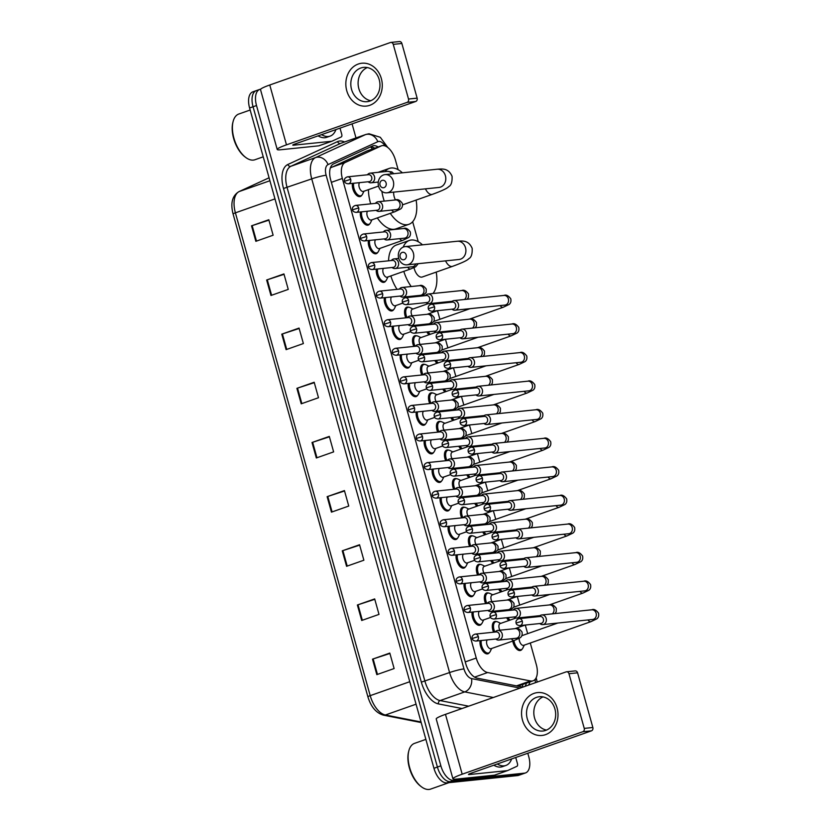 <?xml version="1.0" encoding="UTF-8"?>
<svg xmlns="http://www.w3.org/2000/svg" width="831" height="831" viewBox="0 0 831 831"><rect width="100%" height="100%" fill="white"/><g stroke="black" fill="none" stroke-linecap="round" stroke-linejoin="round"><path stroke-width="1.25" d="M481.471 623.915A8.622 4.529 -109.4 0 1 479.996 625.192A8.622 4.529 -109.4 0 1 479.445 625.317A8.622 4.529 -109.4 0 1 473.919 620.944A8.622 4.529 -109.4 0 1 472.143 612.052M473.493 595.339A8.622 4.529 -109.4 0 1 472.018 596.616A8.622 4.529 -109.4 0 1 471.468 596.741A8.622 4.529 -109.4 0 1 465.942 592.368A8.622 4.529 -109.4 0 1 464.165 583.476M465.516 566.752A8.622 4.529 -109.4 0 1 464.041 568.04A8.622 4.529 -109.4 0 1 463.48 568.165A8.622 4.529 -109.4 0 1 457.964 563.782A8.622 4.529 -109.4 0 1 456.188 554.89M457.538 538.176A8.622 4.529 -109.4 0 1 456.063 539.454A8.622 4.529 -109.4 0 1 455.502 539.579A8.622 4.529 -109.4 0 1 449.987 535.206A8.622 4.529 -109.4 0 1 448.21 526.314M449.55 509.6A8.622 4.529 -109.4 0 1 448.086 510.878A8.622 4.529 -109.4 0 1 447.525 511.003A8.622 4.529 -109.4 0 1 442.009 506.63A8.622 4.529 -109.4 0 1 440.233 497.738M441.573 481.014A8.622 4.529 -109.4 0 1 440.108 482.302A8.622 4.529 -109.4 0 1 439.547 482.427A8.622 4.529 -109.4 0 1 434.031 478.054A8.622 4.529 -109.4 0 1 432.255 469.162M433.595 452.438A8.622 4.529 -109.4 0 1 432.12 453.726A8.622 4.529 -109.4 0 1 431.569 453.851A8.622 4.529 -109.4 0 1 426.043 449.467A8.622 4.529 -109.4 0 1 424.267 440.575M425.617 423.862A8.622 4.529 -109.4 0 1 424.142 425.14A8.622 4.529 -109.4 0 1 423.592 425.264A8.622 4.529 -109.4 0 1 418.066 420.891A8.622 4.529 -109.4 0 1 416.289 411.999M417.64 395.286A8.622 4.529 -109.4 0 1 416.165 396.564A8.622 4.529 -109.4 0 1 415.604 396.688A8.622 4.529 -109.4 0 1 410.088 392.315A8.622 4.529 -109.4 0 1 408.312 383.423M409.662 366.7A8.622 4.529 -109.4 0 1 408.187 367.988A8.622 4.529 -109.4 0 1 407.626 368.112A8.622 4.529 -109.4 0 1 402.111 363.739A8.622 4.529 -109.4 0 1 400.334 354.847M401.674 338.124A8.622 4.529 -109.4 0 1 400.21 339.412A8.622 4.529 -109.4 0 1 399.649 339.526A8.622 4.529 -109.4 0 1 394.133 335.153A8.622 4.529 -109.4 0 1 392.357 326.261M393.697 309.548A8.622 4.529 -109.4 0 1 392.232 310.825A8.622 4.529 -109.4 0 1 391.671 310.95A8.622 4.529 -109.4 0 1 386.155 306.577A8.622 4.529 -109.4 0 1 384.379 297.685M385.719 280.971A8.622 4.529 -109.4 0 1 384.244 282.249A8.622 4.529 -109.4 0 1 383.693 282.374A8.622 4.529 -109.4 0 1 378.167 278.001A8.622 4.529 -109.4 0 1 376.391 269.109M377.741 252.385A8.622 4.529 -109.4 0 1 376.266 253.673A8.622 4.529 -109.4 0 1 375.716 253.798A8.622 4.529 -109.4 0 1 370.19 249.414A8.622 4.529 -109.4 0 1 368.413 240.533M369.764 223.809A8.622 4.529 -109.4 0 1 368.289 225.087A8.622 4.529 -109.4 0 1 367.728 225.211A8.622 4.529 -109.4 0 1 362.212 220.838A8.622 4.529 -109.4 0 1 360.436 211.947M361.776 195.233A8.622 4.529 -109.4 0 1 360.311 196.511A8.622 4.529 -109.4 0 1 359.75 196.635A8.622 4.529 -109.4 0 1 354.235 192.262A8.622 4.529 -109.4 0 1 352.458 183.371M489.449 652.491A8.622 4.529 -109.4 0 1 487.984 653.768A8.622 4.529 -109.4 0 1 487.423 653.893A8.622 4.529 -109.4 0 1 481.907 649.52A8.622 4.529 -109.4 0 1 480.131 640.628M485.595 603.628A8.622 4.529 -109.4 0 1 486.602 592.97A8.622 4.529 -109.4 0 1 487.163 592.846A8.622 4.529 -109.4 0 1 488.555 593.043M477.617 575.052A8.622 4.529 -109.4 0 1 478.625 564.384A8.622 4.529 -109.4 0 1 479.186 564.259A8.622 4.529 -109.4 0 1 480.578 564.467M469.64 546.466A8.622 4.529 -109.4 0 1 470.647 535.808A8.622 4.529 -109.4 0 1 471.208 535.683A8.622 4.529 -109.4 0 1 472.6 535.881M461.662 517.89A8.622 4.529 -109.4 0 1 462.67 507.232A8.622 4.529 -109.4 0 1 463.22 507.107A8.622 4.529 -109.4 0 1 464.612 507.305M453.684 489.314A8.622 4.529 -109.4 0 1 454.692 478.646A8.622 4.529 -109.4 0 1 455.243 478.521A8.622 4.529 -109.4 0 1 456.635 478.729M445.696 460.738A8.622 4.529 -109.4 0 1 446.704 450.07A8.622 4.529 -109.4 0 1 447.265 449.945A8.622 4.529 -109.4 0 1 448.657 450.153M437.719 432.151A8.622 4.529 -109.4 0 1 438.726 421.494A8.622 4.529 -109.4 0 1 439.287 421.369A8.622 4.529 -109.4 0 1 440.679 421.566M429.741 403.575A8.622 4.529 -109.4 0 1 430.749 392.918A8.622 4.529 -109.4 0 1 431.31 392.793A8.622 4.529 -109.4 0 1 432.702 392.99M421.764 374.999A8.622 4.529 -109.4 0 1 422.771 364.331A8.622 4.529 -109.4 0 1 423.332 364.207A8.622 4.529 -109.4 0 1 424.724 364.414M413.786 346.423A8.622 4.529 -109.4 0 1 414.794 335.755A8.622 4.529 -109.4 0 1 415.344 335.631A8.622 4.529 -109.4 0 1 416.736 335.838M405.808 317.837A8.622 4.529 -109.4 0 1 406.816 307.179A8.622 4.529 -109.4 0 1 407.367 307.055A8.622 4.529 -109.4 0 1 408.759 307.252M493.572 632.204A8.622 4.529 -109.4 0 1 494.58 621.546A8.622 4.529 -109.4 0 1 495.141 621.422A8.622 4.529 -109.4 0 1 496.533 621.619M468.902 477.638A8.622 4.529 -109.4 0 1 466.752 474.833M460.925 449.062A8.622 4.529 -109.4 0 1 458.764 446.257M500.823 591.952A8.622 4.529 -109.4 0 1 498.662 589.148M452.947 420.486A8.622 4.529 -109.4 0 1 450.786 417.681M508.801 620.539A8.622 4.529 -109.4 0 1 506.64 617.734M476.88 506.224A8.622 4.529 -109.4 0 1 474.73 503.409M492.845 563.376A8.622 4.529 -109.4 0 1 490.685 560.572M484.868 534.8A8.622 4.529 -109.4 0 1 482.707 531.996M444.969 391.91A8.622 4.529 -109.4 0 1 442.809 389.095M436.992 363.324A8.622 4.529 -109.4 0 1 434.831 360.519M429.004 334.748A8.622 4.529 -109.4 0 1 426.854 331.943M522.086 649.125A8.622 4.529 -109.4 0 1 520.621 650.413A8.622 4.529 -109.4 0 1 520.061 650.538A8.622 4.529 -109.4 0 1 512.779 641.044M516.415 685.897L519.261 685.658L533.076 680.797A16.163 8.487 70.6 0 0 536.327 664.665L530.282 643.007M398.132 169.69L395.473 160.175A16.163 8.487 70.6 0 0 381.481 145.82A16.163 8.487 70.6 0 0 381.097 145.976L345.218 162.481A16.163 8.487 70.6 0 0 342.351 178.457L476.256 658.038A16.163 8.487 70.6 0 0 487.631 672.539L530.469 680.953A16.163 8.487 70.6 0 0 532.027 681.025A16.163 8.487 70.6 0 0 533.076 680.797M381.481 145.82L367.053 150.92L330.364 167.924M527.675 633.648L525.265 625.037M519.687 605.072L517.287 596.461M511.709 576.496L509.31 567.885M503.731 547.92L501.332 539.309M495.754 519.333L493.344 510.722M487.776 490.757L485.366 482.146M479.799 462.181L477.389 453.57M471.811 433.595L469.411 424.994M463.833 405.019L461.434 396.408M455.855 376.443L453.456 367.832M447.878 347.867L445.468 339.256M439.9 319.281L437.49 310.669M418.232 241.696L412.664 221.732M528.474 685.139A16.163 8.487 70.6 0 0 529.856 681.929M526.397 683.155A16.163 8.487 -109.4 0 1 525.015 686.354M527.789 753.25L528.786 756.792A16.163 8.487 -109.4 0 1 525.524 772.923A16.163 8.487 -109.4 0 1 524.486 773.152L453.809 780.434A16.163 8.487 -109.4 0 1 440.866 765.839L256.509 105.537A16.163 8.487 -109.4 0 1 259.76 89.405A16.163 8.487 -109.4 0 1 260.674 89.187M352.074 123.892L355.99 137.936M525.524 772.923L522.076 774.139A16.163 8.487 -109.4 0 1 521.027 774.367L450.35 781.649A16.163 8.487 -109.4 0 1 437.407 767.065L253.05 106.752A16.163 8.487 -109.4 0 1 256.301 90.621A16.163 8.487 -109.4 0 1 257.35 90.392M378.167 146.983A16.163 8.487 70.6 0 0 372.693 145.903A16.163 8.487 70.6 0 0 372.309 146.059L333.543 163.894A16.163 8.487 70.6 0 0 330.676 179.87L465.744 663.647A16.163 8.487 70.6 0 0 477.129 678.158L522.824 687.123M370.553 146.869A16.163 8.487 -109.4 0 1 374.708 148.198M256.301 90.621L252.842 91.846A16.163 8.487 -109.4 0 0 249.591 107.978L433.948 768.28A16.163 8.487 -109.4 0 0 446.891 782.864L517.568 775.583A16.163 8.487 -109.4 0 0 518.617 775.354L522.076 774.139A16.163 8.487 -109.4 0 1 521.027 774.367L450.35 781.649A16.163 8.487 -109.4 0 1 437.407 767.065L253.05 106.752A16.163 8.487 -109.4 0 1 256.301 90.621L259.76 89.405M281.771 334.166L299.056 328.079L303.377 343.556L286.093 349.643L281.771 334.166L282.405 333.958L286.726 349.425M266.647 280.005L283.932 273.918L288.253 289.396L270.968 295.483L266.647 280.005L267.281 279.787L271.602 295.254M251.523 225.835L268.808 219.748L273.129 235.225L255.844 241.312L251.523 225.835L252.157 225.627L256.478 241.094M327.134 496.668L344.429 490.581L348.75 506.058L331.455 512.145L327.134 496.668L327.778 496.45L332.088 511.917M342.258 550.828L359.553 544.741L363.874 560.219L346.579 566.306L342.258 550.828L342.891 550.621L347.213 566.088M357.382 604.999L374.677 598.912L378.998 614.389L361.703 620.477L357.382 604.999L358.016 604.781L362.337 620.248M372.506 659.16L389.801 653.073L394.123 668.55L376.827 674.637L372.506 659.16L373.14 658.952L377.461 674.419M296.896 388.337L314.18 382.25L318.502 397.727L301.217 403.814L296.896 388.337L297.529 388.119L301.85 403.586M312.009 442.497L329.305 436.41L333.626 451.887L316.331 457.974L312.009 442.497L312.653 442.289L316.964 457.756M329.419 436.815L312.653 442.289M314.295 382.655L297.529 388.119M389.916 653.478L373.14 658.952M374.791 599.317L358.016 604.781M359.667 545.146L342.891 550.621M344.543 490.986L327.778 496.45M268.922 220.153L252.157 225.627M284.046 274.323L267.281 279.787M299.17 328.484L282.405 333.958M557.071 707.929A21.544 18.189 84.1 0 1 545.541 734.656A21.544 18.189 84.1 0 1 522.481 720.103A21.544 18.189 84.1 0 1 534.011 693.386A21.544 18.189 84.1 0 1 557.071 707.929M527.27 718.753A17.233 14.553 -95.9 0 0 542.872 731.031A17.233 14.553 -95.9 0 0 554.931 709.009A17.233 14.553 -95.9 0 0 539.34 696.731A17.233 14.553 -95.9 0 0 527.27 718.753M546.455 730.096A17.233 14.553 84.1 0 1 534.562 718.005A17.233 14.553 84.1 0 1 543.038 696.908M515.729 757.488L517.443 763.616A2.69 1.413 70.6 0 1 516.965 766.275L507.689 770.545A2.69 1.413 70.6 0 1 507.616 770.576A2.69 1.413 70.6 0 1 507.45 770.617L469.359 774.534A5.391 0.571 164.4 0 1 468.497 774.461A5.391 0.571 164.4 0 1 470.813 773.308L591.423 730.844L582.801 731.727A2.69 2.275 -95.9 0 0 584.245 728.392L592.856 727.499A2.69 2.275 84.1 0 1 591.423 730.844M507.554 770.597L494.715 775.115A2.69 1.413 -109.4 0 1 494.653 775.146A2.69 1.413 -109.4 0 1 494.476 775.178L456.396 779.104A21.544 2.296 -15.6 0 1 452.926 778.813A21.544 2.296 -15.6 0 1 462.192 774.201L582.801 731.727M452.926 778.813L436.223 718.971A21.544 2.296 -15.6 0 1 445.478 714.359L566.088 671.895A2.69 2.275 -95.9 0 1 568.975 673.712L584.245 728.392M566.534 671.791L575.156 670.908A2.69 2.275 84.1 0 1 577.587 672.819L592.856 727.499M448.927 782.657L430.624 789.097A24.244 12.735 -109.4 0 1 429.056 789.45A24.244 12.735 -109.4 0 1 421.483 786.832A24.244 12.735 -109.4 0 1 408.821 750.871A24.244 12.735 -109.4 0 1 414.524 743.371L425.877 739.372M511.657 758.932A26.935 14.148 -109.4 0 1 505.871 765.455A26.935 14.148 -109.4 0 1 504.126 765.85A26.935 14.148 -109.4 0 1 497.281 763.99M505.871 765.455L502.412 766.681A26.935 14.148 -109.4 0 1 500.678 767.065A26.935 14.148 -109.4 0 1 493.822 765.206M421.483 786.832L420.673 786.219A23.164 12.174 -109.4 0 1 408.572 751.858L408.821 750.871M406.203 254.961A3.771 3.179 -95.9 0 0 402.173 252.416A3.771 3.179 -95.9 0 0 400.147 257.091A3.771 3.179 -95.9 0 0 404.188 259.636A3.771 3.179 -95.9 0 0 406.203 254.961M398.703 258.316A9.162 7.728 84.1 0 1 405.113 246.62A9.162 7.728 84.1 0 1 413.402 253.143A9.162 7.728 84.1 0 1 406.982 264.84A9.162 7.728 84.1 0 1 398.703 258.316M414.025 267.624A9.162 4.809 70.6 0 0 421.66 277.139A9.162 4.809 70.6 0 0 422.252 277.014L452.511 266.356C462.067 262.876 467.489 260.321 468.767 258.69C471.281 257.517 472.413 254.068 472.174 248.344C468.559 240.024 462.524 240.845 457.227 241.25L405.113 246.62M403.201 247.119A29.625 15.571 -109.4 0 1 409.371 240.429A29.625 15.571 -109.4 0 1 411.283 240.003A29.625 15.571 -109.4 0 1 422.491 244.833M436.213 272.09A29.625 15.571 -109.4 0 1 432.972 293.52M411.2 286.529A29.625 15.571 -109.4 0 1 403.804 271.363M397.031 289.344A29.625 15.571 -109.4 0 1 390.84 275.934M388.576 260.809A29.625 15.571 -109.4 0 1 396.397 245L409.371 240.429M386.093 182.945A3.771 3.179 -95.9 0 0 382.063 180.4A3.771 3.179 -95.9 0 0 380.047 185.074A3.771 3.179 -95.9 0 0 384.078 187.619A3.771 3.179 -95.9 0 0 386.093 182.945M378.593 186.3A9.162 7.728 84.1 0 1 385.002 174.603A9.162 7.728 84.1 0 1 393.292 181.127A9.162 7.728 84.1 0 1 386.882 192.823A9.162 7.728 84.1 0 1 378.593 186.3M385.013 171.622A29.625 15.571 -109.4 0 1 389.261 168.413A29.625 15.571 -109.4 0 1 391.183 167.987A29.625 15.571 -109.4 0 1 402.391 172.817M416.102 200.084A29.625 15.571 -109.4 0 1 408.935 224.308A29.625 15.571 -109.4 0 1 407.024 224.734A29.625 15.571 -109.4 0 1 390.279 213.349M408.935 224.308L395.971 228.868A29.625 15.571 -109.4 0 1 394.05 229.294A29.625 15.571 -109.4 0 1 377.316 217.919M393.665 192.127A9.162 4.809 70.6 0 0 395.411 199.949M384.265 201.102A29.625 15.571 -109.4 0 1 381.886 191.338M370.709 203.855A29.625 15.571 -109.4 0 1 368.455 189.645M523.977 645.188A4.851 2.545 -109.4 0 1 523.686 645.334A4.851 2.545 -109.4 0 1 523.374 645.407A4.851 2.545 -109.4 0 1 520.414 643.194A4.851 2.545 -109.4 0 1 519.209 638.416M524.278 645.126L522.855 648.076A8.081 4.248 -109.4 0 1 521.307 649.603A8.081 4.248 -109.4 0 1 520.777 649.717A8.081 4.248 -109.4 0 1 513.932 640.639M539.818 623.541L539.984 623.686A4.851 4.093 -95.9 0 0 542.778 624.59A4.851 4.093 -95.9 0 0 543.578 624.413A4.851 4.093 -95.9 0 0 546.175 618.399A4.851 4.093 -95.9 0 0 541.781 614.95A4.851 4.093 -95.9 0 0 540.981 615.127A4.851 4.093 -95.9 0 0 539.236 616.405L539.101 616.581M522.273 621.131A3.501 2.96 -95.9 0 1 519.822 625.598L540.919 623.427A3.501 2.96 -95.9 0 0 541.49 623.302A3.501 2.96 -95.9 0 0 543.37 618.96A3.501 2.96 -95.9 0 0 540.192 616.467L519.105 618.638C516.622 619.459 515.625 620.934 516.093 623.063L522.273 621.131A3.501 2.96 -95.9 0 0 519.105 618.638M531.84 594.965L532.006 595.11A4.851 4.093 -95.9 0 0 534.8 596.014A4.851 4.093 -95.9 0 0 535.6 595.837A4.851 4.093 -95.9 0 0 538.187 589.823A4.851 4.093 -95.9 0 0 533.803 586.364A4.851 4.093 -95.9 0 0 533.003 586.551A4.851 4.093 -95.9 0 0 531.258 587.829L531.123 587.995M514.296 592.555A3.501 2.96 -95.9 0 1 511.844 597.022L532.931 594.851A3.501 2.96 -95.9 0 0 533.512 594.726A3.501 2.96 -95.9 0 0 535.382 590.374A3.501 2.96 -95.9 0 0 532.214 587.881L511.127 590.052C508.645 590.883 507.637 592.358 508.115 594.477L514.296 592.555A3.501 2.96 -95.9 0 0 511.127 590.052M510.057 620.092A8.081 4.248 -109.4 0 1 507.949 617.599M523.852 566.389L524.029 566.524A4.851 4.093 -95.9 0 0 526.812 567.438A4.851 4.093 -95.9 0 0 527.612 567.251A4.851 4.093 -95.9 0 0 530.209 561.237A4.851 4.093 -95.9 0 0 525.826 557.788A4.851 4.093 -95.9 0 0 525.026 557.965A4.851 4.093 -95.9 0 0 523.27 559.242L523.135 559.419M506.318 563.969A3.501 2.96 -95.9 0 1 503.866 568.446L524.953 566.275A3.501 2.96 -95.9 0 0 525.535 566.14A3.501 2.96 -95.9 0 0 527.405 561.798A3.501 2.96 -95.9 0 0 524.236 559.305L503.15 561.476C500.667 562.307 499.66 563.782 500.137 565.901L506.318 563.969A3.501 2.96 -95.9 0 0 503.15 561.476M502.08 591.516A8.081 4.248 -109.4 0 1 499.971 589.013M515.874 537.802L516.051 537.948A4.851 4.093 -95.9 0 0 518.835 538.852A4.851 4.093 -95.9 0 0 519.635 538.675A4.851 4.093 -95.9 0 0 522.232 532.661A4.851 4.093 -95.9 0 0 517.848 529.212A4.851 4.093 -95.9 0 0 517.048 529.389A4.851 4.093 -95.9 0 0 515.293 530.666L515.158 530.843M498.34 535.393A3.501 2.96 -95.9 0 1 495.889 539.87L516.975 537.688A3.501 2.96 -95.9 0 0 517.557 537.564A3.501 2.96 -95.9 0 0 519.427 533.222A3.501 2.96 -95.9 0 0 516.259 530.729L495.172 532.9C492.69 533.731 491.682 535.206 492.16 537.325L498.34 535.393A3.501 2.96 -95.9 0 0 495.172 532.9M494.102 562.94A8.081 4.248 -109.4 0 1 491.994 560.437M507.897 509.226L508.063 509.372A4.851 4.093 -95.9 0 0 510.857 510.276A4.851 4.093 -95.9 0 0 511.657 510.099A4.851 4.093 -95.9 0 0 514.254 504.085A4.851 4.093 -95.9 0 0 509.86 500.636A4.851 4.093 -95.9 0 0 509.071 500.813A4.851 4.093 -95.9 0 0 507.315 502.09L507.18 502.256M490.363 506.817A3.501 2.96 -95.9 0 1 487.911 511.283L508.998 509.112A3.501 2.96 -95.9 0 0 509.569 508.988A3.501 2.96 -95.9 0 0 511.449 504.646A3.501 2.96 -95.9 0 0 508.281 502.153L487.195 504.324C484.712 505.144 483.704 506.619 484.182 508.749L490.363 506.817A3.501 2.96 -95.9 0 0 487.195 504.324M486.125 534.354A8.081 4.248 -109.4 0 1 484.016 531.861M499.919 480.65L500.085 480.785A4.851 4.093 -95.9 0 0 502.88 481.7A4.851 4.093 -95.9 0 0 503.679 481.513A4.851 4.093 -95.9 0 0 506.276 475.509A4.851 4.093 -95.9 0 0 501.882 472.05A4.851 4.093 -95.9 0 0 501.083 472.237A4.851 4.093 -95.9 0 0 499.338 473.514L499.202 473.68M482.385 478.23A3.501 2.96 -95.9 0 1 479.934 482.707L501.02 480.536A3.501 2.96 -95.9 0 0 501.592 480.401A3.501 2.96 -95.9 0 0 503.472 476.059A3.501 2.96 -95.9 0 0 500.304 473.566L479.217 475.737C476.724 476.568 475.727 478.043 476.194 480.162L482.385 478.23A3.501 2.96 -95.9 0 0 479.217 475.737M478.137 505.778A8.081 4.248 -109.4 0 1 476.038 503.274M491.942 452.074L492.108 452.209A4.851 4.093 -95.9 0 0 494.902 453.124A4.851 4.093 -95.9 0 0 495.702 452.937A4.851 4.093 -95.9 0 0 498.299 446.922A4.851 4.093 -95.9 0 0 493.905 443.474A4.851 4.093 -95.9 0 0 493.105 443.65A4.851 4.093 -95.9 0 0 491.36 444.928L491.225 445.104M474.397 449.654A3.501 2.96 -95.9 0 1 471.946 454.131L493.043 451.96A3.501 2.96 -95.9 0 0 493.614 451.825A3.501 2.96 -95.9 0 0 495.494 447.483A3.501 2.96 -95.9 0 0 492.316 444.99L471.229 447.161C468.746 447.992 467.749 449.467 468.217 451.586L474.397 449.654A3.501 2.96 -95.9 0 0 471.229 447.161M470.159 477.202A8.081 4.248 -109.4 0 1 468.05 474.698M483.964 423.488L484.13 423.633A4.851 4.093 -95.9 0 0 486.924 424.537A4.851 4.093 -95.9 0 0 487.724 424.361A4.851 4.093 -95.9 0 0 490.311 418.346A4.851 4.093 -95.9 0 0 485.927 414.898A4.851 4.093 -95.9 0 0 485.127 415.074A4.851 4.093 -95.9 0 0 483.382 416.352L483.247 416.528M466.42 421.078A3.501 2.96 -95.9 0 1 463.968 425.545L485.055 423.374A3.501 2.96 -95.9 0 0 485.636 423.249A3.501 2.96 -95.9 0 0 487.506 418.907A3.501 2.96 -95.9 0 0 484.338 416.414L463.251 418.585C460.769 419.416 459.761 420.891 460.239 423.01L466.42 421.078A3.501 2.96 -95.9 0 0 463.251 418.585M462.181 448.615A8.081 4.248 -109.4 0 1 460.073 446.122M475.976 394.912L476.153 395.057A4.851 4.093 -95.9 0 0 478.936 395.961A4.851 4.093 -95.9 0 0 479.736 395.785A4.851 4.093 -95.9 0 0 482.333 389.77A4.851 4.093 -95.9 0 0 477.95 386.311A4.851 4.093 -95.9 0 0 477.15 386.498A4.851 4.093 -95.9 0 0 475.394 387.776L475.259 387.942M458.442 392.502A3.501 2.96 -95.9 0 1 455.99 396.969L477.077 394.798A3.501 2.96 -95.9 0 0 477.659 394.673A3.501 2.96 -95.9 0 0 479.529 390.331A3.501 2.96 -95.9 0 0 476.36 387.838L455.274 390.009C452.791 390.83 451.784 392.305 452.261 394.434L458.442 392.502A3.501 2.96 -95.9 0 0 455.274 390.009M454.204 420.039A8.081 4.248 -109.4 0 1 452.095 417.546M467.998 366.336L468.165 366.471A4.851 4.093 -95.9 0 0 470.959 367.385A4.851 4.093 -95.9 0 0 471.759 367.198A4.851 4.093 -95.9 0 0 474.356 361.194A4.851 4.093 -95.9 0 0 469.972 357.735A4.851 4.093 -95.9 0 0 469.172 357.922A4.851 4.093 -95.9 0 0 467.417 359.2L467.282 359.366M450.464 363.916A3.501 2.96 -95.9 0 1 448.013 368.393L469.1 366.222A3.501 2.96 -95.9 0 0 469.681 366.087A3.501 2.96 -95.9 0 0 471.551 361.745A3.501 2.96 -95.9 0 0 468.383 359.252L447.296 361.423C444.814 362.254 443.806 363.729 444.284 365.848L450.464 363.916A3.501 2.96 -95.9 0 0 447.296 361.423M446.226 391.463A8.081 4.248 -109.4 0 1 444.118 388.96M460.021 337.75L460.187 337.895A4.851 4.093 -95.9 0 0 462.981 338.799A4.851 4.093 -95.9 0 0 463.781 338.622A4.851 4.093 -95.9 0 0 466.378 332.608A4.851 4.093 -95.9 0 0 461.984 329.159A4.851 4.093 -95.9 0 0 461.184 329.336A4.851 4.093 -95.9 0 0 459.439 330.613L459.304 330.79M442.487 335.34A3.501 2.96 -95.9 0 1 440.035 339.817L461.122 337.646A3.501 2.96 -95.9 0 0 461.693 337.511A3.501 2.96 -95.9 0 0 463.573 333.169A3.501 2.96 -95.9 0 0 460.405 330.676L439.319 332.847C436.836 333.678 435.828 335.153 436.306 337.272L442.487 335.34A3.501 2.96 -95.9 0 0 439.319 332.847M438.249 362.887A8.081 4.248 -109.4 0 1 436.14 360.384M452.043 309.174L452.209 309.319A4.851 4.093 -95.9 0 0 455.004 310.223A4.851 4.093 -95.9 0 0 455.804 310.046A4.851 4.093 -95.9 0 0 458.4 304.032A4.851 4.093 -95.9 0 0 454.006 300.583A4.851 4.093 -95.9 0 0 453.207 300.76A4.851 4.093 -95.9 0 0 451.462 302.037L451.326 302.214M434.509 306.764A3.501 2.96 -95.9 0 1 432.058 311.23L453.144 309.059A3.501 2.96 -95.9 0 0 453.716 308.935A3.501 2.96 -95.9 0 0 455.596 304.593A3.501 2.96 -95.9 0 0 452.428 302.1L431.341 304.271C428.848 305.091 427.851 306.566 428.318 308.696L434.509 306.764A3.501 2.96 -95.9 0 0 431.341 304.271M430.261 334.301A8.081 4.248 -109.4 0 1 428.162 331.808M513.87 616.986L514.036 617.132A4.851 4.093 -95.9 0 0 516.83 618.035A4.851 4.093 -95.9 0 0 517.63 617.859A4.851 4.093 -95.9 0 0 520.331 612.312A4.851 4.093 -95.9 0 0 515.833 608.385A4.851 4.093 -95.9 0 0 515.033 608.572A4.851 4.093 -95.9 0 0 513.288 609.85L513.153 610.016M494.829 632.079A8.081 4.248 -109.4 0 1 495.629 621.744A8.081 4.248 -109.4 0 1 496.149 621.63A8.081 4.248 -109.4 0 1 497.79 621.962L500.75 623.375M496.325 614.576A3.501 2.96 -95.9 0 1 493.874 619.043L514.96 616.872A3.501 2.96 -95.9 0 0 515.542 616.747A3.501 2.96 -95.9 0 0 517.412 612.395A3.501 2.96 -95.9 0 0 514.244 609.902L493.157 612.083C490.674 612.904 489.667 614.379 490.145 616.498L496.325 614.576A3.501 2.96 -95.9 0 0 493.157 612.083M499.888 630.199A4.851 2.545 -109.4 0 1 500.158 623.582L515.958 618.015M505.882 588.41L506.058 588.545A4.851 4.093 -95.9 0 0 508.842 589.459A4.851 4.093 -95.9 0 0 509.642 589.272A4.851 4.093 -95.9 0 0 512.353 583.736A4.851 4.093 -95.9 0 0 507.855 579.809A4.851 4.093 -95.9 0 0 507.055 579.986A4.851 4.093 -95.9 0 0 505.3 581.264L505.165 581.44M486.852 603.503A8.081 4.248 -109.4 0 1 487.652 593.168A8.081 4.248 -109.4 0 1 488.171 593.054A8.081 4.248 -109.4 0 1 489.812 593.386L492.773 594.788M488.348 585.99A3.501 2.96 -95.9 0 1 485.896 590.467L506.983 588.296A3.501 2.96 -95.9 0 0 507.564 588.161A3.501 2.96 -95.9 0 0 509.434 583.819A3.501 2.96 -95.9 0 0 506.266 581.326L485.179 583.497C482.697 584.328 481.689 585.803 482.167 587.922L488.348 585.99A3.501 2.96 -95.9 0 0 485.179 583.497M491.91 601.623A4.851 2.545 -109.4 0 1 492.181 594.996L507.98 589.439M497.904 559.824L498.07 559.969A4.851 4.093 -95.9 0 0 500.864 560.873A4.851 4.093 -95.9 0 0 501.664 560.696A4.851 4.093 -95.9 0 0 504.375 555.16A4.851 4.093 -95.9 0 0 499.878 551.233A4.851 4.093 -95.9 0 0 499.078 551.41A4.851 4.093 -95.9 0 0 497.322 552.688L497.187 552.864M478.874 574.917A8.081 4.248 -109.4 0 1 479.664 564.592A8.081 4.248 -109.4 0 1 480.193 564.478A8.081 4.248 -109.4 0 1 481.824 564.8L484.795 566.212M480.37 557.414A3.501 2.96 -95.9 0 1 477.918 561.891L499.005 559.71A3.501 2.96 -95.9 0 0 499.587 559.585A3.501 2.96 -95.9 0 0 501.457 555.243A3.501 2.96 -95.9 0 0 498.288 552.75L477.202 554.921C474.719 555.752 473.712 557.227 474.189 559.346L480.37 557.414A3.501 2.96 -95.9 0 0 477.202 554.921M483.933 573.047A4.851 2.545 -109.4 0 1 484.203 566.42L500.002 560.852M489.926 531.248L490.093 531.393A4.851 4.093 -95.9 0 0 492.887 532.297A4.851 4.093 -95.9 0 0 493.687 532.12A4.851 4.093 -95.9 0 0 496.387 526.574A4.851 4.093 -95.9 0 0 491.89 522.657A4.851 4.093 -95.9 0 0 491.09 522.834A4.851 4.093 -95.9 0 0 489.345 524.112L489.21 524.288M470.897 546.341A8.081 4.248 -109.4 0 1 471.686 536.016A8.081 4.248 -109.4 0 1 472.216 535.891A8.081 4.248 -109.4 0 1 473.847 536.224L476.807 537.636M472.392 528.838A3.501 2.96 -95.9 0 1 469.941 533.305L491.028 531.134A3.501 2.96 -95.9 0 0 491.599 531.009A3.501 2.96 -95.9 0 0 493.479 526.667A3.501 2.96 -95.9 0 0 490.311 524.174L469.224 526.345C466.742 527.166 465.734 528.641 466.212 530.77L472.392 528.838A3.501 2.96 -95.9 0 0 469.224 526.345M475.955 544.471A4.851 2.545 -109.4 0 1 476.225 537.844L492.025 532.276M481.949 502.672L482.115 502.807A4.851 4.093 -95.9 0 0 484.909 503.721A4.851 4.093 -95.9 0 0 485.709 503.544A4.851 4.093 -95.9 0 0 488.41 497.998A4.851 4.093 -95.9 0 0 483.912 494.071A4.851 4.093 -95.9 0 0 483.112 494.258A4.851 4.093 -95.9 0 0 481.367 495.536L481.232 495.702M462.909 517.765A8.081 4.248 -109.4 0 1 463.708 507.429A8.081 4.248 -109.4 0 1 464.238 507.315A8.081 4.248 -109.4 0 1 465.869 507.648L468.829 509.06M464.415 500.252A3.501 2.96 -95.9 0 1 461.963 504.729L483.05 502.558A3.501 2.96 -95.9 0 0 483.621 502.423A3.501 2.96 -95.9 0 0 485.501 498.081A3.501 2.96 -95.9 0 0 482.333 495.588L461.247 497.759C458.754 498.59 457.756 500.065 458.224 502.184L464.415 500.252A3.501 2.96 -95.9 0 0 461.247 497.759M467.978 515.885A4.851 2.545 -109.4 0 1 468.237 509.268L484.047 503.7M473.971 474.096L474.137 474.231A4.851 4.093 -95.9 0 0 476.932 475.145A4.851 4.093 -95.9 0 0 477.732 474.958A4.851 4.093 -95.9 0 0 480.432 469.422A4.851 4.093 -95.9 0 0 475.934 465.495A4.851 4.093 -95.9 0 0 475.135 465.672A4.851 4.093 -95.9 0 0 473.39 466.949L473.255 467.126M454.931 489.179A8.081 4.248 -109.4 0 1 455.731 478.853A8.081 4.248 -109.4 0 1 456.25 478.739A8.081 4.248 -109.4 0 1 457.891 479.072L460.852 480.474M456.427 471.676A3.501 2.96 -95.9 0 1 453.975 476.153L475.072 473.982A3.501 2.96 -95.9 0 0 475.644 473.847A3.501 2.96 -95.9 0 0 477.524 469.505A3.501 2.96 -95.9 0 0 474.345 467.012L453.259 469.183C450.776 470.014 449.779 471.489 450.246 473.608L456.427 471.676A3.501 2.96 -95.9 0 0 453.259 469.183M459.99 487.309A4.851 2.545 -109.4 0 1 460.26 480.682L476.059 475.124M465.994 445.509L466.16 445.655A4.851 4.093 -95.9 0 0 468.954 446.559A4.851 4.093 -95.9 0 0 469.754 446.382A4.851 4.093 -95.9 0 0 472.455 440.835A4.851 4.093 -95.9 0 0 467.957 436.919A4.851 4.093 -95.9 0 0 467.157 437.096A4.851 4.093 -95.9 0 0 465.412 438.373L465.277 438.55M446.953 460.603A8.081 4.248 -109.4 0 1 447.753 450.277A8.081 4.248 -109.4 0 1 448.273 450.163A8.081 4.248 -109.4 0 1 449.914 450.485L452.874 451.898M448.449 443.1A3.501 2.96 -95.9 0 1 445.998 447.566L467.084 445.395A3.501 2.96 -95.9 0 0 467.666 445.271A3.501 2.96 -95.9 0 0 469.536 440.929A3.501 2.96 -95.9 0 0 466.368 438.436L445.281 440.607C442.798 441.438 441.791 442.913 442.269 445.032L448.449 443.1A3.501 2.96 -95.9 0 0 445.281 440.607M452.012 458.733A4.851 2.545 -109.4 0 1 452.282 452.106L468.082 446.538M458.006 416.933L458.182 417.079A4.851 4.093 -95.9 0 0 460.966 417.983A4.851 4.093 -95.9 0 0 461.766 417.806A4.851 4.093 -95.9 0 0 464.477 412.259A4.851 4.093 -95.9 0 0 459.979 408.343A4.851 4.093 -95.9 0 0 459.179 408.52A4.851 4.093 -95.9 0 0 457.424 409.797L457.289 409.963M438.976 432.027A8.081 4.248 -109.4 0 1 439.776 421.701A8.081 4.248 -109.4 0 1 440.295 421.577A8.081 4.248 -109.4 0 1 441.936 421.909L444.897 423.322M440.472 414.524A3.501 2.96 -95.9 0 1 438.02 418.99L459.107 416.819A3.501 2.96 -95.9 0 0 459.688 416.695A3.501 2.96 -95.9 0 0 461.558 412.353A3.501 2.96 -95.9 0 0 458.39 409.86L437.303 412.031C434.821 412.851 433.813 414.326 434.291 416.456L440.472 414.524A3.501 2.96 -95.9 0 0 437.303 412.031M444.034 430.146A4.851 2.545 -109.4 0 1 444.305 423.53L460.104 417.962M450.028 388.357L450.194 388.493A4.851 4.093 -95.9 0 0 452.988 389.407A4.851 4.093 -95.9 0 0 453.788 389.22A4.851 4.093 -95.9 0 0 456.499 383.683A4.851 4.093 -95.9 0 0 452.002 379.757A4.851 4.093 -95.9 0 0 451.202 379.944A4.851 4.093 -95.9 0 0 449.446 381.221L449.311 381.387M430.998 403.45A8.081 4.248 -109.4 0 1 431.788 393.115A8.081 4.248 -109.4 0 1 432.317 393.001A8.081 4.248 -109.4 0 1 433.948 393.333L436.919 394.746M432.494 385.937A3.501 2.96 -95.9 0 1 430.043 390.414L451.129 388.243A3.501 2.96 -95.9 0 0 451.711 388.108A3.501 2.96 -95.9 0 0 453.581 383.766A3.501 2.96 -95.9 0 0 450.412 381.273L429.326 383.444C426.843 384.275 425.836 385.75 426.313 387.869L432.494 385.937A3.501 2.96 -95.9 0 0 429.326 383.444M436.057 401.57A4.851 2.545 -109.4 0 1 436.327 394.954L452.126 389.386M442.05 359.781L442.217 359.916A4.851 4.093 -95.9 0 0 445.011 360.82A4.851 4.093 -95.9 0 0 445.811 360.644A4.851 4.093 -95.9 0 0 448.511 355.107A4.851 4.093 -95.9 0 0 444.014 351.181A4.851 4.093 -95.9 0 0 443.214 351.357A4.851 4.093 -95.9 0 0 441.469 352.635L441.334 352.811M423.021 374.864A8.081 4.248 -109.4 0 1 423.81 364.539A8.081 4.248 -109.4 0 1 424.34 364.425A8.081 4.248 -109.4 0 1 425.971 364.757L428.931 366.159M424.516 357.361A3.501 2.96 -95.9 0 1 422.065 361.838L443.152 359.667A3.501 2.96 -95.9 0 0 443.723 359.532A3.501 2.96 -95.9 0 0 445.603 355.19A3.501 2.96 -95.9 0 0 442.435 352.697L421.348 354.868C418.866 355.699 417.858 357.174 418.336 359.293L424.516 357.361A3.501 2.96 -95.9 0 0 421.348 354.868M428.079 372.994A4.851 2.545 -109.4 0 1 428.349 366.367L444.149 360.81M434.073 331.195L434.239 331.34A4.851 4.093 -95.9 0 0 437.033 332.244A4.851 4.093 -95.9 0 0 437.833 332.068A4.851 4.093 -95.9 0 0 440.534 326.521A4.851 4.093 -95.9 0 0 436.036 322.605A4.851 4.093 -95.9 0 0 435.236 322.781A4.851 4.093 -95.9 0 0 433.491 324.059L433.356 324.235M415.033 346.288A8.081 4.248 -109.4 0 1 415.832 335.963A8.081 4.248 -109.4 0 1 416.362 335.849A8.081 4.248 -109.4 0 1 417.993 336.171L420.953 337.583M416.539 328.785A3.501 2.96 -95.9 0 1 414.087 333.252L435.174 331.081A3.501 2.96 -95.9 0 0 435.745 330.956A3.501 2.96 -95.9 0 0 437.625 326.614A3.501 2.96 -95.9 0 0 434.457 324.121L413.371 326.292C410.878 327.113 409.88 328.588 410.348 330.717L416.539 328.785A3.501 2.96 -95.9 0 0 413.371 326.292M420.102 344.418A4.851 2.545 -109.4 0 1 420.361 337.791L436.171 332.223M426.095 302.619L426.261 302.764A4.851 4.093 -95.9 0 0 429.056 303.668A4.851 4.093 -95.9 0 0 429.856 303.492A4.851 4.093 -95.9 0 0 432.556 297.945A4.851 4.093 -95.9 0 0 428.058 294.018A4.851 4.093 -95.9 0 0 427.259 294.205A4.851 4.093 -95.9 0 0 425.514 295.483L425.379 295.649M407.055 317.712A8.081 4.248 -109.4 0 1 407.855 307.377A8.081 4.248 -109.4 0 1 408.374 307.262A8.081 4.248 -109.4 0 1 410.015 307.595L412.976 309.007M408.551 300.209A3.501 2.96 -95.9 0 1 406.099 304.676L427.196 302.505A3.501 2.96 -95.9 0 0 427.768 302.38A3.501 2.96 -95.9 0 0 429.648 298.038A3.501 2.96 -95.9 0 0 426.469 295.535L405.383 297.716C402.9 298.537 401.903 300.012 402.37 302.131L408.551 300.209A3.501 2.96 -95.9 0 0 405.383 297.716M412.114 315.832A4.851 2.545 -109.4 0 1 412.384 309.215L428.183 303.647M491.339 648.554A4.851 2.545 -109.4 0 1 491.048 648.699A4.851 2.545 -109.4 0 1 490.737 648.762A4.851 2.545 -109.4 0 1 487.143 645.24A4.851 2.545 -109.4 0 1 487.288 639.891M495.806 639.018L495.982 639.153A4.851 4.093 -95.9 0 0 498.766 640.067A4.851 4.093 -95.9 0 0 499.566 639.88A4.851 4.093 -95.9 0 0 502.277 634.344A4.851 4.093 -95.9 0 0 497.779 630.417A4.851 4.093 -95.9 0 0 496.98 630.604A4.851 4.093 -95.9 0 0 495.224 631.882L495.089 632.048M491.64 648.492L490.217 651.442A8.081 4.248 -109.4 0 1 488.67 652.958A8.081 4.248 -109.4 0 1 488.14 653.073A8.081 4.248 -109.4 0 1 482.925 648.897A8.081 4.248 -109.4 0 1 481.326 640.504M478.355 636.598A3.501 2.96 -95.9 0 1 475.903 641.065L496.907 638.904A3.501 2.96 -95.9 0 0 497.489 638.769A3.501 2.96 -95.9 0 0 499.358 634.427A3.501 2.96 -95.9 0 0 496.19 631.934L475.187 634.105C472.704 634.926 471.696 636.401 472.174 638.52L478.355 636.598A3.501 2.96 -95.9 0 0 475.187 634.105M483.362 619.978A4.851 2.545 -109.4 0 1 483.071 620.113A4.851 2.545 -109.4 0 1 482.759 620.186A4.851 2.545 -109.4 0 1 479.155 616.664A4.851 2.545 -109.4 0 1 479.31 611.315M487.828 610.442L487.994 610.577A4.851 4.093 -95.9 0 0 490.789 611.491A4.851 4.093 -95.9 0 0 491.588 611.304A4.851 4.093 -95.9 0 0 494.289 605.768A4.851 4.093 -95.9 0 0 489.802 601.841A4.851 4.093 -95.9 0 0 489.002 602.018A4.851 4.093 -95.9 0 0 487.246 603.296L487.111 603.472M483.663 619.905L482.24 622.866A8.081 4.248 -109.4 0 1 480.682 624.382A8.081 4.248 -109.4 0 1 480.162 624.497A8.081 4.248 -109.4 0 1 474.948 620.321A8.081 4.248 -109.4 0 1 473.348 611.928M470.377 608.012A3.501 2.96 -95.9 0 1 467.926 612.489L488.929 610.328A3.501 2.96 -95.9 0 0 489.501 610.193A3.501 2.96 -95.9 0 0 491.381 605.851A3.501 2.96 -95.9 0 0 488.213 603.358L467.209 605.519C464.726 606.35 463.719 607.825 464.197 609.944L470.377 608.012A3.501 2.96 -95.9 0 0 467.209 605.519M475.384 591.392A4.851 2.545 -109.4 0 1 475.093 591.537A4.851 2.545 -109.4 0 1 474.781 591.61A4.851 2.545 -109.4 0 1 471.177 588.088A4.851 2.545 -109.4 0 1 471.333 582.739M479.851 581.856L480.017 582.001A4.851 4.093 -95.9 0 0 482.811 582.905A4.851 4.093 -95.9 0 0 483.611 582.728A4.851 4.093 -95.9 0 0 486.312 577.181A4.851 4.093 -95.9 0 0 481.814 573.265A4.851 4.093 -95.9 0 0 481.014 573.442A4.851 4.093 -95.9 0 0 479.269 574.72L479.134 574.896M475.685 591.329L474.252 594.279A8.081 4.248 -109.4 0 1 472.704 595.806A8.081 4.248 -109.4 0 1 472.185 595.92A8.081 4.248 -109.4 0 1 466.97 591.745A8.081 4.248 -109.4 0 1 465.37 583.352M462.4 579.436A3.501 2.96 -95.9 0 1 459.948 583.913L480.952 581.742A3.501 2.96 -95.9 0 0 481.523 581.617A3.501 2.96 -95.9 0 0 483.403 577.275A3.501 2.96 -95.9 0 0 480.235 574.782L459.231 576.943C456.749 577.774 455.741 579.249 456.219 581.368L462.4 579.436A3.501 2.96 -95.9 0 0 459.231 576.943M467.396 562.816A4.851 2.545 -109.4 0 1 467.115 562.961A4.851 2.545 -109.4 0 1 466.793 563.023A4.851 2.545 -109.4 0 1 463.199 559.502A4.851 2.545 -109.4 0 1 463.355 554.152M471.873 553.28L472.039 553.425A4.851 4.093 -95.9 0 0 474.833 554.329A4.851 4.093 -95.9 0 0 475.633 554.152A4.851 4.093 -95.9 0 0 478.334 548.605A4.851 4.093 -95.9 0 0 473.836 544.679A4.851 4.093 -95.9 0 0 473.036 544.866A4.851 4.093 -95.9 0 0 471.291 546.144L471.156 546.31M467.697 562.753L466.274 565.703A8.081 4.248 -109.4 0 1 464.726 567.22A8.081 4.248 -109.4 0 1 464.207 567.344A8.081 4.248 -109.4 0 1 458.992 563.169A8.081 4.248 -109.4 0 1 457.393 554.776M454.422 550.86A3.501 2.96 -95.9 0 1 451.971 555.326L472.974 553.166A3.501 2.96 -95.9 0 0 473.545 553.041A3.501 2.96 -95.9 0 0 475.425 548.699A3.501 2.96 -95.9 0 0 472.257 546.206L451.254 548.367C448.771 549.187 447.764 550.662 448.241 552.792L454.422 550.86A3.501 2.96 -95.9 0 0 451.254 548.367M459.418 534.24A4.851 2.545 -109.4 0 1 459.138 534.375A4.851 2.545 -109.4 0 1 458.816 534.447A4.851 2.545 -109.4 0 1 455.222 530.926A4.851 2.545 -109.4 0 1 455.378 525.576M463.895 524.704L464.062 524.839A4.851 4.093 -95.9 0 0 466.856 525.753A4.851 4.093 -95.9 0 0 467.656 525.566A4.851 4.093 -95.9 0 0 470.356 520.029A4.851 4.093 -95.9 0 0 465.859 516.103A4.851 4.093 -95.9 0 0 465.059 516.29A4.851 4.093 -95.9 0 0 463.314 517.568L463.179 517.734M459.72 534.167L458.297 537.127A8.081 4.248 -109.4 0 1 456.749 538.644A8.081 4.248 -109.4 0 1 456.229 538.758A8.081 4.248 -109.4 0 1 451.015 534.582A8.081 4.248 -109.4 0 1 449.415 526.189M446.444 522.284A3.501 2.96 -95.9 0 1 443.993 526.75L464.986 524.59A3.501 2.96 -95.9 0 0 465.568 524.454A3.501 2.96 -95.9 0 0 467.438 520.113A3.501 2.96 -95.9 0 0 464.269 517.62L443.276 519.78C440.783 520.611 439.786 522.086 440.253 524.205L446.444 522.284A3.501 2.96 -95.9 0 0 443.276 519.78M451.441 505.664A4.851 2.545 -109.4 0 1 451.15 505.799A4.851 2.545 -109.4 0 1 450.838 505.871A4.851 2.545 -109.4 0 1 447.244 502.35A4.851 2.545 -109.4 0 1 447.4 497M455.907 496.117L456.084 496.263A4.851 4.093 -95.9 0 0 458.868 497.167A4.851 4.093 -95.9 0 0 459.668 496.99A4.851 4.093 -95.9 0 0 462.379 491.453A4.851 4.093 -95.9 0 0 457.881 487.527A4.851 4.093 -95.9 0 0 457.081 487.704A4.851 4.093 -95.9 0 0 455.336 488.981L455.191 489.158M451.742 505.591L450.319 508.551A8.081 4.248 -109.4 0 1 448.771 510.068A8.081 4.248 -109.4 0 1 448.241 510.182A8.081 4.248 -109.4 0 1 443.027 506.006A8.081 4.248 -109.4 0 1 441.438 497.613M438.456 493.697A3.501 2.96 -95.9 0 1 436.005 498.174L457.008 496.014A3.501 2.96 -95.9 0 0 457.59 495.878A3.501 2.96 -95.9 0 0 459.46 491.536A3.501 2.96 -95.9 0 0 456.292 489.044L435.288 491.204C432.806 492.035 431.808 493.51 432.276 495.629L438.456 493.697A3.501 2.96 -95.9 0 0 435.288 491.204M443.463 477.077A4.851 2.545 -109.4 0 1 443.172 477.223A4.851 2.545 -109.4 0 1 442.861 477.295A4.851 2.545 -109.4 0 1 439.267 473.774A4.851 2.545 -109.4 0 1 439.412 468.424M447.93 467.541L448.106 467.687A4.851 4.093 -95.9 0 0 450.89 468.591A4.851 4.093 -95.9 0 0 451.69 468.414A4.851 4.093 -95.9 0 0 454.401 462.867A4.851 4.093 -95.9 0 0 449.903 458.951A4.851 4.093 -95.9 0 0 449.104 459.128A4.851 4.093 -95.9 0 0 447.348 460.405L447.213 460.582M443.764 477.015L442.341 479.965A8.081 4.248 -109.4 0 1 440.794 481.492A8.081 4.248 -109.4 0 1 440.264 481.606A8.081 4.248 -109.4 0 1 435.049 477.43A8.081 4.248 -109.4 0 1 433.45 469.037M430.479 465.121A3.501 2.96 -95.9 0 1 428.027 469.598L449.031 467.427A3.501 2.96 -95.9 0 0 449.613 467.302A3.501 2.96 -95.9 0 0 451.482 462.96A3.501 2.96 -95.9 0 0 448.314 460.467L427.311 462.628C424.828 463.459 423.82 464.934 424.298 467.053L430.479 465.121A3.501 2.96 -95.9 0 0 427.311 462.628M435.486 448.501A4.851 2.545 -109.4 0 1 435.195 448.647A4.851 2.545 -109.4 0 1 434.883 448.709A4.851 2.545 -109.4 0 1 431.279 445.187A4.851 2.545 -109.4 0 1 431.434 439.838M439.952 438.965L440.118 439.111A4.851 4.093 -95.9 0 0 442.913 440.015A4.851 4.093 -95.9 0 0 443.712 439.838A4.851 4.093 -95.9 0 0 446.413 434.291A4.851 4.093 -95.9 0 0 441.926 430.365A4.851 4.093 -95.9 0 0 441.126 430.551A4.851 4.093 -95.9 0 0 439.37 431.829L439.235 431.995M435.787 448.439L434.364 451.389A8.081 4.248 -109.4 0 1 432.806 452.905A8.081 4.248 -109.4 0 1 432.286 453.03A8.081 4.248 -109.4 0 1 427.072 448.854A8.081 4.248 -109.4 0 1 425.472 440.451M422.501 436.545A3.501 2.96 -95.9 0 1 420.05 441.012L441.053 438.851A3.501 2.96 -95.9 0 0 441.625 438.726A3.501 2.96 -95.9 0 0 443.505 434.374A3.501 2.96 -95.9 0 0 440.337 431.881L419.333 434.052C416.85 434.873 415.843 436.348 416.321 438.477L422.501 436.545A3.501 2.96 -95.9 0 0 419.333 434.052M427.508 419.925A4.851 2.545 -109.4 0 1 427.217 420.06A4.851 2.545 -109.4 0 1 426.905 420.133A4.851 2.545 -109.4 0 1 423.301 416.611A4.851 2.545 -109.4 0 1 423.457 411.262M431.975 410.389L432.141 410.524A4.851 4.093 -95.9 0 0 434.935 411.438A4.851 4.093 -95.9 0 0 435.735 411.252A4.851 4.093 -95.9 0 0 438.436 405.715A4.851 4.093 -95.9 0 0 433.938 401.789A4.851 4.093 -95.9 0 0 433.138 401.965A4.851 4.093 -95.9 0 0 431.393 403.243L431.258 403.419M427.809 419.852L426.376 422.813A8.081 4.248 -109.4 0 1 424.828 424.329A8.081 4.248 -109.4 0 1 424.309 424.444A8.081 4.248 -109.4 0 1 419.094 420.268A8.081 4.248 -109.4 0 1 417.494 411.875M414.524 407.959A3.501 2.96 -95.9 0 1 412.072 412.436L433.076 410.275A3.501 2.96 -95.9 0 0 433.647 410.14A3.501 2.96 -95.9 0 0 435.527 405.798A3.501 2.96 -95.9 0 0 432.359 403.305L411.355 405.466C408.873 406.297 407.865 407.772 408.343 409.891L414.524 407.959A3.501 2.96 -95.9 0 0 411.355 405.466M419.52 391.339A4.851 2.545 -109.4 0 1 419.24 391.484A4.851 2.545 -109.4 0 1 418.917 391.557A4.851 2.545 -109.4 0 1 415.323 388.035A4.851 2.545 -109.4 0 1 415.479 382.686M423.997 381.803L424.163 381.948A4.851 4.093 -95.9 0 0 426.957 382.852A4.851 4.093 -95.9 0 0 427.757 382.675A4.851 4.093 -95.9 0 0 430.458 377.139A4.851 4.093 -95.9 0 0 425.96 373.212A4.851 4.093 -95.9 0 0 425.16 373.389A4.851 4.093 -95.9 0 0 423.415 374.667L423.28 374.843M419.821 391.276L418.398 394.226A8.081 4.248 -109.4 0 1 416.85 395.753A8.081 4.248 -109.4 0 1 416.331 395.868A8.081 4.248 -109.4 0 1 411.116 391.692A8.081 4.248 -109.4 0 1 409.517 383.299M406.546 379.383A3.501 2.96 -95.9 0 1 404.095 383.86L425.098 381.699A3.501 2.96 -95.9 0 0 425.669 381.564A3.501 2.96 -95.9 0 0 427.55 377.222A3.501 2.96 -95.9 0 0 424.371 374.729L403.378 376.89C400.895 377.721 399.888 379.196 400.365 381.315L406.546 379.383A3.501 2.96 -95.9 0 0 403.378 376.89M411.542 362.763A4.851 2.545 -109.4 0 1 411.262 362.908A4.851 2.545 -109.4 0 1 410.94 362.981A4.851 2.545 -109.4 0 1 407.346 359.449A4.851 2.545 -109.4 0 1 407.502 354.11M416.019 353.227L416.186 353.372A4.851 4.093 -95.9 0 0 418.98 354.276A4.851 4.093 -95.9 0 0 419.78 354.099A4.851 4.093 -95.9 0 0 422.48 348.553A4.851 4.093 -95.9 0 0 417.983 344.636A4.851 4.093 -95.9 0 0 417.183 344.813A4.851 4.093 -95.9 0 0 415.438 346.091L415.303 346.267M411.844 362.7L410.421 365.65A8.081 4.248 -109.4 0 1 408.873 367.177A8.081 4.248 -109.4 0 1 408.353 367.292A8.081 4.248 -109.4 0 1 403.139 363.116A8.081 4.248 -109.4 0 1 401.539 354.723M398.568 350.807A3.501 2.96 -95.9 0 1 396.117 355.273L417.11 353.113A3.501 2.96 -95.9 0 0 417.692 352.988A3.501 2.96 -95.9 0 0 419.562 348.646A3.501 2.96 -95.9 0 0 416.393 346.153L395.39 348.314C392.907 349.145 391.91 350.62 392.377 352.739L398.568 350.807A3.501 2.96 -95.9 0 0 395.39 348.314M403.565 334.187A4.851 2.545 -109.4 0 1 403.274 334.332A4.851 2.545 -109.4 0 1 402.962 334.394A4.851 2.545 -109.4 0 1 399.368 330.873A4.851 2.545 -109.4 0 1 399.524 325.523M408.031 324.651L408.208 324.786A4.851 4.093 -95.9 0 0 410.992 325.7A4.851 4.093 -95.9 0 0 411.792 325.523A4.851 4.093 -95.9 0 0 414.503 319.977A4.851 4.093 -95.9 0 0 410.005 316.05A4.851 4.093 -95.9 0 0 409.205 316.237A4.851 4.093 -95.9 0 0 407.45 317.515L407.315 317.681M403.866 334.124L402.443 337.074A8.081 4.248 -109.4 0 1 400.895 338.591A8.081 4.248 -109.4 0 1 400.365 338.716A8.081 4.248 -109.4 0 1 395.151 334.529A8.081 4.248 -109.4 0 1 393.562 326.136M390.58 322.231A3.501 2.96 -95.9 0 1 388.129 326.697L409.132 324.537A3.501 2.96 -95.9 0 0 409.714 324.402A3.501 2.96 -95.9 0 0 411.584 320.06A3.501 2.96 -95.9 0 0 408.416 317.567L387.412 319.738C384.93 320.558 383.932 322.033 384.4 324.163L390.58 322.231A3.501 2.96 -95.9 0 0 387.412 319.738M395.587 305.611A4.851 2.545 -109.4 0 1 395.296 305.746A4.851 2.545 -109.4 0 1 394.985 305.818A4.851 2.545 -109.4 0 1 391.391 302.297A4.851 2.545 -109.4 0 1 391.536 296.947M400.054 296.075L400.23 296.21A4.851 4.093 -95.9 0 0 403.014 297.124A4.851 4.093 -95.9 0 0 403.814 296.937A4.851 4.093 -95.9 0 0 406.525 291.401A4.851 4.093 -95.9 0 0 402.027 287.474A4.851 4.093 -95.9 0 0 401.228 287.651A4.851 4.093 -95.9 0 0 399.472 288.928L399.337 289.105M395.888 305.538L394.465 308.498A8.081 4.248 -109.4 0 1 392.918 310.015A8.081 4.248 -109.4 0 1 392.388 310.129A8.081 4.248 -109.4 0 1 387.173 305.953A8.081 4.248 -109.4 0 1 385.574 297.56M382.603 293.644A3.501 2.96 -95.9 0 1 380.151 298.121L401.155 295.961A3.501 2.96 -95.9 0 0 401.737 295.826A3.501 2.96 -95.9 0 0 403.606 291.484A3.501 2.96 -95.9 0 0 400.438 288.991L379.435 291.151C376.952 291.982 375.944 293.457 376.422 295.576L382.603 293.644A3.501 2.96 -95.9 0 0 379.435 291.151M387.61 277.024A4.851 2.545 -109.4 0 1 387.319 277.17A4.851 2.545 -109.4 0 1 387.007 277.242A4.851 2.545 -109.4 0 1 383.403 273.721A4.851 2.545 -109.4 0 1 383.558 268.371M392.076 267.489L392.242 267.634A4.851 4.093 -95.9 0 0 395.037 268.538A4.851 4.093 -95.9 0 0 395.836 268.361A4.851 4.093 -95.9 0 0 398.537 262.814A4.851 4.093 -95.9 0 0 394.039 258.898A4.851 4.093 -95.9 0 0 393.25 259.075A4.851 4.093 -95.9 0 0 391.494 260.352L391.359 260.529M387.911 276.962L386.488 279.912A8.081 4.248 -109.4 0 1 384.93 281.439A8.081 4.248 -109.4 0 1 384.41 281.553A8.081 4.248 -109.4 0 1 379.196 277.377A8.081 4.248 -109.4 0 1 377.596 268.984M374.625 265.068A3.501 2.96 -95.9 0 1 372.174 269.545L393.177 267.374A3.501 2.96 -95.9 0 0 393.749 267.25A3.501 2.96 -95.9 0 0 395.629 262.908A3.501 2.96 -95.9 0 0 392.461 260.415L371.457 262.575C368.974 263.406 367.967 264.881 368.445 267L374.625 265.068A3.501 2.96 -95.9 0 0 371.457 262.575M379.632 248.448A4.851 2.545 -109.4 0 1 379.341 248.594A4.851 2.545 -109.4 0 1 379.029 248.666A4.851 2.545 -109.4 0 1 375.425 245.135A4.851 2.545 -109.4 0 1 375.581 239.785M384.099 238.913L384.265 239.058A4.851 4.093 -95.9 0 0 387.059 239.962A4.851 4.093 -95.9 0 0 387.859 239.785A4.851 4.093 -95.9 0 0 390.56 234.238A4.851 4.093 -95.9 0 0 386.062 230.322A4.851 4.093 -95.9 0 0 385.262 230.499A4.851 4.093 -95.9 0 0 383.517 231.776L383.382 231.942M379.933 248.386L378.5 251.336A8.081 4.248 -109.4 0 1 376.952 252.853A8.081 4.248 -109.4 0 1 376.433 252.977A8.081 4.248 -109.4 0 1 371.218 248.801A8.081 4.248 -109.4 0 1 369.618 240.408M366.648 236.492A3.501 2.96 -95.9 0 1 364.196 240.959L385.2 238.798A3.501 2.96 -95.9 0 0 385.771 238.674A3.501 2.96 -95.9 0 0 387.651 234.332A3.501 2.96 -95.9 0 0 384.483 231.839L363.479 233.999C360.997 234.82 359.989 236.295 360.467 238.424L366.648 236.492A3.501 2.96 -95.9 0 0 363.479 233.999M371.644 219.872A4.851 2.545 -109.4 0 1 371.364 220.018A4.851 2.545 -109.4 0 1 371.041 220.08A4.851 2.545 -109.4 0 1 367.447 216.559A4.851 2.545 -109.4 0 1 367.603 211.209M376.121 210.336L376.287 210.472A4.851 4.093 -95.9 0 0 379.081 211.386A4.851 4.093 -95.9 0 0 379.881 211.199A4.851 4.093 -95.9 0 0 382.582 205.662A4.851 4.093 -95.9 0 0 378.084 201.736A4.851 4.093 -95.9 0 0 377.284 201.923A4.851 4.093 -95.9 0 0 375.539 203.2L375.404 203.366M371.945 219.81L370.522 222.76A8.081 4.248 -109.4 0 1 368.974 224.277A8.081 4.248 -109.4 0 1 368.455 224.391A8.081 4.248 -109.4 0 1 363.24 220.215A8.081 4.248 -109.4 0 1 361.641 211.822M358.67 207.916A3.501 2.96 -95.9 0 1 356.219 212.383L377.222 210.222A3.501 2.96 -95.9 0 0 377.793 210.087A3.501 2.96 -95.9 0 0 379.674 205.745A3.501 2.96 -95.9 0 0 376.495 203.252L355.502 205.423C353.019 206.244 352.012 207.719 352.489 209.838L358.67 207.916A3.501 2.96 -95.9 0 0 355.502 205.423M363.666 191.296A4.851 2.545 -109.4 0 1 363.386 191.431A4.851 2.545 -109.4 0 1 363.064 191.504A4.851 2.545 -109.4 0 1 359.47 187.983A4.851 2.545 -109.4 0 1 359.626 182.633M368.143 181.76L368.31 181.896A4.851 4.093 -95.9 0 0 371.104 182.799A4.851 4.093 -95.9 0 0 371.904 182.623A4.851 4.093 -95.9 0 0 374.604 177.086A4.851 4.093 -95.9 0 0 370.107 173.16A4.851 4.093 -95.9 0 0 369.307 173.336A4.851 4.093 -95.9 0 0 367.562 174.614L367.427 174.79M363.968 191.223L362.545 194.184A8.081 4.248 -109.4 0 1 360.997 195.701A8.081 4.248 -109.4 0 1 360.477 195.815A8.081 4.248 -109.4 0 1 355.263 191.639A8.081 4.248 -109.4 0 1 353.663 183.246M350.692 179.33A3.501 2.96 -95.9 0 1 348.241 183.807L369.234 181.646A3.501 2.96 -95.9 0 0 369.816 181.511A3.501 2.96 -95.9 0 0 371.686 177.169A3.501 2.96 -95.9 0 0 368.517 174.676L347.514 176.837C345.031 177.668 344.034 179.143 344.501 181.262L350.692 179.33A3.501 2.96 -95.9 0 0 347.514 176.837M381.346 78.581A21.544 18.189 84.1 0 1 369.816 105.298A21.544 18.189 84.1 0 1 346.766 90.756A21.544 18.189 84.1 0 1 358.296 64.029A21.544 18.189 84.1 0 1 381.346 78.581M351.555 89.395A17.233 14.553 -95.9 0 0 367.146 101.673A17.233 14.553 -95.9 0 0 379.216 79.662A17.233 14.553 -95.9 0 0 363.614 67.384A17.233 14.553 -95.9 0 0 351.555 89.395M370.74 100.748A17.233 14.553 84.1 0 1 358.847 88.647A17.233 14.553 84.1 0 1 367.323 67.56M340.014 128.14L341.728 134.258A2.69 1.413 70.6 0 1 341.25 136.928L331.964 141.197A2.69 1.413 70.6 0 1 331.901 141.218A2.69 1.413 70.6 0 1 331.725 141.26L293.644 145.186A5.391 0.571 164.4 0 1 292.772 145.113A5.391 0.571 164.4 0 1 295.088 143.96L415.697 101.486L407.076 102.379A2.69 2.275 -95.9 0 0 408.52 99.034L417.141 98.151A2.69 2.275 84.1 0 1 415.697 101.486M331.839 141.239L319 145.768A2.69 1.413 -109.4 0 1 318.938 145.789A2.69 1.413 -109.4 0 1 318.761 145.83L280.67 149.746A21.544 2.296 -15.6 0 1 277.211 149.455A21.544 2.296 -15.6 0 1 286.477 144.843L407.076 102.379M277.211 149.455L260.508 89.613A21.544 2.296 -15.6 0 1 269.763 85.001L390.373 42.537A2.69 2.275 -95.9 0 1 393.25 44.355L408.52 99.034M390.819 42.433L399.441 41.55A2.69 2.275 84.1 0 1 401.872 43.472L417.141 98.151M263.23 156.82L254.909 159.749A24.244 12.735 -109.4 0 1 253.341 160.092A24.244 12.735 -109.4 0 1 245.768 157.475A24.244 12.735 -109.4 0 1 233.106 121.513A24.244 12.735 -109.4 0 1 238.809 114.024L250.162 110.024M335.942 129.574A26.935 14.148 -109.4 0 1 330.156 136.107A26.935 14.148 -109.4 0 1 328.411 136.492A26.935 14.148 -109.4 0 1 321.555 134.643M330.156 136.107L326.697 137.323A26.935 14.148 -109.4 0 1 324.952 137.717A26.935 14.148 -109.4 0 1 318.096 135.858M245.768 157.475L244.958 156.872A23.164 12.174 -109.4 0 1 232.857 122.5L233.106 121.513M516.477 685.876L530.469 680.953M370.46 146.9A16.163 13.732 65.3 0 1 372.475 148.988M522.741 684.432A16.163 13.13 101.1 0 1 522.481 687.06M474.594 677.13L487.631 672.539M465.256 661.902L476.256 658.038M331.361 182.332L342.351 178.457M331.164 167.436L345.218 162.481M367.053 150.92L381.097 145.976M535.486 682.667A10.772 5.661 70.6 0 0 534.925 679.592M537.2 682.064L536.608 679.55A10.772 1.153 164.4 0 0 535.122 679.374M385.096 145.944A10.772 5.661 70.6 0 0 378.759 141.436A10.772 5.661 70.6 0 0 377.804 141.696L328.048 164.6A10.772 5.661 70.6 0 0 326.136 175.248L463.968 668.924A10.772 5.661 70.6 0 0 471.551 678.595L520.029 688.11M493.323 697.51L464.747 691.901A21.544 11.322 -109.4 0 1 449.581 672.559L311.739 178.883A21.544 11.322 -109.4 0 1 315.562 157.578L365.328 134.674A21.544 11.322 -109.4 0 1 365.837 134.466L341.198 143.15A21.544 11.322 70.6 0 0 340.689 143.358L290.923 166.262A21.544 11.322 70.6 0 0 287.1 187.557L424.942 681.233A21.544 11.322 70.6 0 0 440.108 700.575L468.684 706.184M462.015 708.542L438.404 703.909A24.244 12.735 -109.4 0 1 421.338 682.147L283.506 188.471A24.244 12.735 -109.4 0 1 287.806 164.507L337.563 141.602A2.69 2.285 -114.7 0 0 340.689 143.358L365.328 134.674A10.772 9.151 65.3 0 1 377.804 141.696M337.563 141.602A24.244 12.735 -109.4 0 1 344.543 141.966M453.809 780.434L446.891 782.864M440.866 765.839L433.948 768.28M524.486 773.152L517.568 775.583M256.509 105.537L249.591 107.978M471.551 678.595A10.772 8.757 101.1 0 1 464.747 691.901L440.108 700.575A2.69 2.192 -78.9 0 0 438.404 703.909M463.968 668.924A10.772 1.153 164.4 0 0 449.581 672.559L421.338 682.147M328.048 164.6A10.772 9.151 65.3 0 0 315.562 157.578L290.923 166.262A2.69 2.285 -114.7 0 1 287.806 164.507M326.136 175.248A10.772 1.153 164.4 0 0 311.739 178.883L283.506 188.471M409.776 681.711L370.211 695.651A5.391 0.571 164.4 0 0 367.894 696.804L233.085 213.993A5.391 0.571 -15.6 0 1 235.402 212.84L370.211 695.651A21.544 11.322 70.6 0 0 385.376 714.992A5.391 4.373 101.1 0 1 383.423 715.148C376.131 712.988 370.948 706.869 367.894 696.804M233.085 213.993C230.332 203.18 232.275 195.742 238.892 191.67A5.391 4.581 65.3 0 1 239.224 191.535A21.544 11.322 70.6 0 0 235.402 212.84L274.978 198.9M238.892 191.67L269.078 177.782L239.224 191.535L269.909 180.732M416.061 704.189L385.376 714.992L421.026 721.983M445.478 714.359L462.192 774.201M577.587 672.819L568.975 673.712M469.193 773.952L469.359 774.534M494.476 775.178L507.45 770.617M445.561 260.861A9.162 4.809 70.6 0 0 451.919 266.491A9.162 4.809 70.6 0 0 452.511 266.356M460.374 259.21L459.107 259.469A9.162 7.728 -95.9 0 0 465.516 247.773A9.162 7.728 -95.9 0 0 457.227 241.25M425.451 188.855A9.162 4.809 70.6 0 0 431.808 194.475A9.162 4.809 70.6 0 0 432.4 194.34C441.957 190.86 447.379 188.305 448.657 186.674C451.171 185.5 452.313 182.051 452.074 176.328C448.449 168.007 442.414 168.828 437.116 169.233L385.002 174.603M440.274 187.193L438.997 187.453A9.162 7.728 -95.9 0 0 445.406 175.756A9.162 7.728 -95.9 0 0 437.116 169.233M593.022 619.407L592.742 619.448A4.851 4.093 -95.9 0 0 596.128 613.257A4.851 4.093 -95.9 0 0 596.045 612.966A4.851 4.093 -95.9 0 0 591.745 609.798C593.874 608.832 596.139 609.954 598.549 613.164C599.047 615.719 598.497 617.599 596.876 618.815L590.955 621.65A4.851 2.545 -109.4 0 1 590.633 621.723A4.851 2.545 -109.4 0 1 587.953 619.936M585.045 590.82L584.754 590.872A4.851 4.093 -95.9 0 0 588.151 584.671A4.851 4.093 -95.9 0 0 588.068 584.39A4.851 4.093 -95.9 0 0 583.767 581.222C585.897 580.246 588.161 581.378 590.571 584.588C591.07 587.143 590.519 589.023 588.899 590.239L582.967 593.074A4.851 2.545 -109.4 0 1 582.656 593.137A4.851 2.545 -109.4 0 1 579.976 591.36M577.067 562.244L576.776 562.286A4.851 4.093 -95.9 0 0 580.173 556.095A4.851 4.093 -95.9 0 0 580.08 555.804A4.851 4.093 -95.9 0 0 575.79 552.646C577.919 551.67 580.183 552.792 582.593 556.012C583.092 558.557 582.531 560.447 580.921 561.663L574.99 564.488A4.851 2.545 -109.4 0 1 574.678 564.561A4.851 2.545 -109.4 0 1 571.998 562.784M569.09 533.668L568.799 533.71A4.851 4.093 -95.9 0 0 572.195 527.519A4.851 4.093 -95.9 0 0 572.102 527.228A4.851 4.093 -95.9 0 0 567.802 524.06C569.931 523.094 572.206 524.216 574.605 527.436C575.114 529.981 574.553 531.861 572.943 533.076L567.012 535.912A4.851 2.545 -109.4 0 1 566.7 535.985A4.851 2.545 -109.4 0 1 564.02 534.198M561.112 505.092L560.821 505.134A4.851 4.093 -95.9 0 0 564.218 498.943A4.851 4.093 -95.9 0 0 564.124 498.652A4.851 4.093 -95.9 0 0 559.824 495.484C561.953 494.518 564.218 495.64 566.628 498.849C567.137 501.405 566.576 503.285 564.966 504.5L559.034 507.336A4.851 2.545 -109.4 0 1 558.723 507.409A4.851 2.545 -109.4 0 1 556.032 505.622M553.134 476.506L552.844 476.547A4.851 4.093 -95.9 0 0 556.23 470.356A4.851 4.093 -95.9 0 0 556.147 470.076A4.851 4.093 -95.9 0 0 551.846 466.908C553.976 465.931 556.24 467.053 558.65 470.273C559.149 472.818 558.598 474.709 556.988 475.924L551.057 478.76A4.851 2.545 -109.4 0 1 550.745 478.822A4.851 2.545 -109.4 0 1 548.055 477.046M545.146 447.93L544.866 447.971A4.851 4.093 -95.9 0 0 548.252 441.78A4.851 4.093 -95.9 0 0 548.169 441.49A4.851 4.093 -95.9 0 0 543.869 438.332C545.998 437.355 548.263 438.477 550.673 441.697C551.171 444.242 550.621 446.122 549 447.348L543.079 450.173A4.851 2.545 -109.4 0 1 542.757 450.246A4.851 2.545 -109.4 0 1 540.077 448.47M537.169 419.354L536.878 419.395A4.851 4.093 -95.9 0 0 540.275 413.204A4.851 4.093 -95.9 0 0 540.192 412.914A4.851 4.093 -95.9 0 0 535.891 409.745C538.021 408.779 540.285 409.901 542.695 413.111C543.194 415.666 542.643 417.546 541.023 418.762L535.091 421.597A4.851 2.545 -109.4 0 1 534.78 421.67A4.851 2.545 -109.4 0 1 532.1 419.884M529.191 390.778L528.9 390.819A4.851 4.093 -95.9 0 0 532.297 384.628A4.851 4.093 -95.9 0 0 532.204 384.338A4.851 4.093 -95.9 0 0 527.914 381.169C530.043 380.203 532.307 381.325 534.717 384.535C535.216 387.09 534.655 388.97 533.045 390.186L527.114 393.021A4.851 2.545 -109.4 0 1 526.802 393.084A4.851 2.545 -109.4 0 1 524.122 391.308M521.214 362.191L520.923 362.233A4.851 4.093 -95.9 0 0 524.319 356.042A4.851 4.093 -95.9 0 0 524.226 355.751A4.851 4.093 -95.9 0 0 519.926 352.593C522.055 351.617 524.33 352.739 526.729 355.959C527.238 358.504 526.677 360.394 525.067 361.61L519.136 364.435A4.851 2.545 -109.4 0 1 518.824 364.508A4.851 2.545 -109.4 0 1 516.144 362.731M513.236 333.615L512.945 333.657A4.851 4.093 -95.9 0 0 516.342 327.466A4.851 4.093 -95.9 0 0 516.248 327.175A4.851 4.093 -95.9 0 0 511.948 324.017C514.077 323.041 516.342 324.163 518.752 327.383C519.261 329.928 518.7 331.808 517.09 333.034L511.158 335.859A4.851 2.545 -109.4 0 1 510.847 335.932A4.851 2.545 -109.4 0 1 508.156 334.155M505.258 305.039L504.968 305.081A4.851 4.093 -95.9 0 0 508.354 298.89A4.851 4.093 -95.9 0 0 508.271 298.599A4.851 4.093 -95.9 0 0 503.97 295.431C506.1 294.465 508.364 295.587 510.774 298.796C511.273 301.352 510.722 303.232 509.112 304.447L503.181 307.283A4.851 2.545 -109.4 0 1 502.869 307.356A4.851 2.545 -109.4 0 1 500.179 305.569M552.241 613.87A4.851 4.093 -95.9 0 0 553.778 608.084A4.851 4.093 -95.9 0 0 549.478 604.926C551.607 603.95 553.872 605.072 556.282 608.292L556.23 611.699L555.004 613.59M544.263 585.294A4.851 4.093 -95.9 0 0 545.79 579.508A4.851 4.093 -95.9 0 0 541.5 576.35C543.63 575.374 545.894 576.496 548.304 579.716L548.252 583.123L547.027 585.003M536.286 556.708A4.851 4.093 -95.9 0 0 537.813 550.932A4.851 4.093 -95.9 0 0 533.512 547.764C535.642 546.798 537.917 547.92 540.316 551.13L540.275 554.547L539.039 556.427M528.308 528.132A4.851 4.093 -95.9 0 0 529.835 522.356A4.851 4.093 -95.9 0 0 525.535 519.188C527.664 518.222 529.929 519.344 532.339 522.554L532.297 525.961L531.061 527.851M520.32 499.556A4.851 4.093 -95.9 0 0 521.858 493.77A4.851 4.093 -95.9 0 0 517.557 490.612C519.687 489.636 521.951 490.757 524.361 493.978L524.309 497.385L523.083 499.265M512.343 470.98A4.851 4.093 -95.9 0 0 513.88 465.194A4.851 4.093 -95.9 0 0 509.58 462.026C511.709 461.06 513.974 462.181 516.383 465.402L516.331 468.809L515.106 470.689M504.365 442.393A4.851 4.093 -95.9 0 0 505.902 436.618A4.851 4.093 -95.9 0 0 501.602 433.45C503.731 432.484 505.996 433.605 508.406 436.815L508.354 440.233L507.128 442.113M496.387 413.817A4.851 4.093 -95.9 0 0 497.914 408.042A4.851 4.093 -95.9 0 0 493.624 404.874C495.743 403.897 498.018 405.019 500.428 408.239L500.376 411.646L499.151 413.537M488.41 385.241A4.851 4.093 -95.9 0 0 489.937 379.455A4.851 4.093 -95.9 0 0 485.636 376.298C487.766 375.321 490.041 376.443 492.44 379.663L492.399 383.07L491.163 384.95M480.432 356.665A4.851 4.093 -95.9 0 0 481.959 350.879A4.851 4.093 -95.9 0 0 477.659 347.711C479.788 346.745 482.053 347.867 484.463 351.077L484.421 354.494L483.185 356.374M472.444 328.079A4.851 4.093 -95.9 0 0 473.982 322.303A4.851 4.093 -95.9 0 0 469.681 319.135C471.811 318.169 474.075 319.291 476.485 322.501L476.433 325.908L475.207 327.798M464.467 299.503A4.851 4.093 -95.9 0 0 466.004 293.717A4.851 4.093 -95.9 0 0 461.704 290.559C463.833 289.583 466.098 290.705 468.507 293.925L468.455 297.332L467.23 299.222M516.466 638.229L516.176 638.27A4.851 4.093 -95.9 0 0 516.975 638.094A4.851 4.093 -95.9 0 0 519.489 631.789A4.851 4.093 -95.9 0 0 515.189 628.631C517.318 627.654 519.583 628.776 521.993 631.996C522.491 634.541 521.941 636.421 520.32 637.647L514.389 640.472A4.851 2.545 -109.4 0 1 514.077 640.545A4.851 2.545 -109.4 0 1 511.397 638.769M504.043 610.962A4.851 2.545 -109.4 0 1 503.42 610.183M508.489 609.653L508.198 609.694A4.851 4.093 -95.9 0 0 508.998 609.518A4.851 4.093 -95.9 0 0 511.501 603.213A4.851 4.093 -95.9 0 0 507.211 600.044C509.33 599.078 511.605 600.2 514.015 603.41L513.963 606.827L510.338 610.307M496.065 582.375A4.851 2.545 -109.4 0 1 495.442 581.607M500.511 581.077L500.22 581.118A4.851 4.093 -95.9 0 0 501.02 580.931A4.851 4.093 -95.9 0 0 503.524 574.637A4.851 4.093 -95.9 0 0 499.223 571.468C501.353 570.502 503.628 571.624 506.027 574.834L505.986 578.241L502.36 581.731M488.088 553.799A4.851 2.545 -109.4 0 1 487.454 553.03M492.534 552.49L492.243 552.532A4.851 4.093 -95.9 0 0 493.043 552.355A4.851 4.093 -95.9 0 0 495.546 546.05A4.851 4.093 -95.9 0 0 491.246 542.892C493.375 541.916 495.64 543.038 498.049 546.258L498.008 549.665L494.383 553.155M480.1 525.223A4.851 2.545 -109.4 0 1 479.477 524.454M484.556 523.914L484.265 523.956A4.851 4.093 -95.9 0 0 485.065 523.779A4.851 4.093 -95.9 0 0 487.568 517.474A4.851 4.093 -95.9 0 0 483.268 514.316C485.397 513.34 487.662 514.462 490.072 517.682L490.02 521.089L486.405 524.569M472.122 496.647A4.851 2.545 -109.4 0 1 471.499 495.868M476.568 495.338L476.288 495.38A4.851 4.093 -95.9 0 0 477.087 495.203A4.851 4.093 -95.9 0 0 479.591 488.898A4.851 4.093 -95.9 0 0 475.29 485.73C477.42 484.764 479.684 485.886 482.094 489.095L482.042 492.513L478.427 495.993M464.145 468.061A4.851 2.545 -109.4 0 1 463.521 467.292M468.591 466.762L468.3 466.804A4.851 4.093 -95.9 0 0 469.1 466.617A4.851 4.093 -95.9 0 0 471.613 460.322A4.851 4.093 -95.9 0 0 467.313 457.154C469.442 456.188 471.707 457.31 474.117 460.519L474.065 463.927L470.439 467.417M456.167 439.485A4.851 2.545 -109.4 0 1 455.544 438.716M460.613 438.176L460.322 438.217A4.851 4.093 -95.9 0 0 461.122 438.041A4.851 4.093 -95.9 0 0 463.625 431.736A4.851 4.093 -95.9 0 0 459.335 428.578C461.454 427.601 463.729 428.723 466.139 431.943L466.087 435.351L462.462 438.841M448.189 410.909A4.851 2.545 -109.4 0 1 447.566 410.13M452.635 409.6L452.344 409.641A4.851 4.093 -95.9 0 0 453.144 409.465A4.851 4.093 -95.9 0 0 455.648 403.16A4.851 4.093 -95.9 0 0 451.347 400.002C453.477 399.025 455.752 400.147 458.151 403.367L458.11 406.775L454.484 410.254M440.212 382.322A4.851 2.545 -109.4 0 1 439.578 381.554M444.658 381.024L444.367 381.065A4.851 4.093 -95.9 0 0 445.167 380.878A4.851 4.093 -95.9 0 0 447.67 374.584A4.851 4.093 -95.9 0 0 443.37 371.415C445.499 370.449 447.764 371.571 450.173 374.781L450.132 378.198L446.507 381.678M432.224 353.746A4.851 2.545 -109.4 0 1 431.601 352.978M436.68 352.437L436.389 352.479A4.851 4.093 -95.9 0 0 437.189 352.302A4.851 4.093 -95.9 0 0 439.692 346.008A4.851 4.093 -95.9 0 0 435.392 342.839C437.522 341.863 439.786 342.985 442.196 346.205L442.144 349.612L438.529 353.102M424.246 325.17A4.851 2.545 -109.4 0 1 423.623 324.402M428.692 323.861L428.412 323.903A4.851 4.093 -95.9 0 0 429.212 323.726A4.851 4.093 -95.9 0 0 431.715 317.421A4.851 4.093 -95.9 0 0 427.414 314.263C429.544 313.287 431.808 314.409 434.218 317.629L434.166 321.036L430.551 324.516M416.269 296.594A4.851 2.545 -109.4 0 1 415.645 295.815M420.715 295.285L420.424 295.327A4.851 4.093 -95.9 0 0 421.224 295.15A4.851 4.093 -95.9 0 0 423.737 288.845A4.851 4.093 -95.9 0 0 419.437 285.677C421.566 284.711 423.831 285.833 426.241 289.053L426.189 292.46L422.564 295.94M418.284 263.676L415.625 266.803L410.659 268.953A4.851 2.545 -109.4 0 1 410.348 269.015A4.851 2.545 -109.4 0 1 407.668 267.239M412.737 266.709L412.446 266.751A4.851 4.093 -95.9 0 0 413.246 266.564A4.851 4.093 -95.9 0 0 415.739 263.936M404.759 238.123L404.468 238.165A4.851 4.093 -95.9 0 0 405.268 237.988A4.851 4.093 -95.9 0 0 407.772 231.683A4.851 4.093 -95.9 0 0 403.471 228.525C405.601 227.549 407.876 228.67 410.275 231.891C410.784 234.435 410.223 236.326 408.613 237.541L402.682 240.367A4.851 2.545 -109.4 0 1 402.37 240.439A4.851 2.545 -109.4 0 1 399.69 238.663M396.782 209.547L396.491 209.589A4.851 4.093 -95.9 0 0 397.291 209.412A4.851 4.093 -95.9 0 0 399.794 203.107A4.851 4.093 -95.9 0 0 395.494 199.949C397.623 198.973 399.888 200.094 402.297 203.315C402.796 205.859 402.246 207.74 400.635 208.965L394.704 211.791A4.851 2.545 -109.4 0 1 394.393 211.863A4.851 2.545 -109.4 0 1 391.702 210.087M391.567 173.928A4.851 4.093 -95.9 0 0 387.516 171.363L391.837 171.903L393.821 173.7M269.763 85.001L286.477 144.843M401.872 43.472L393.25 44.355M293.478 144.594L293.644 145.186M318.761 145.83L331.725 141.26M387.776 147.482L380.286 137.281L369.006 133.76L365.837 134.466M536.608 679.55L536.13 677.847M421.182 722.555L383.423 715.148M494.653 775.146L507.616 770.576M459.107 259.469L406.982 264.84M402.578 204.841L432.4 194.34M389.261 168.413L378.136 172.329M438.997 187.453L386.882 192.823M519.822 625.598C517.547 625.327 516.311 624.486 516.093 623.063M523.686 645.334L590.955 621.65M521.307 649.603L518.949 650.424M591.745 609.798L541.781 614.95M521.816 635.715L557.798 623.042M592.742 619.448L542.778 624.59M511.844 597.022C509.569 596.751 508.323 595.91 508.115 594.477M549.239 604.947L582.967 593.074M583.767 581.222L533.803 586.364M513.838 607.139L549.81 594.466M584.754 590.872L534.8 596.014M503.866 568.446C501.592 568.175 500.345 567.324 500.137 565.901M541.251 576.371L574.99 564.488M575.79 552.646L525.826 557.788M505.85 578.553L541.833 565.89M576.776 562.286L526.812 567.438M495.889 539.87C493.614 539.599 492.368 538.748 492.16 537.325M533.273 547.795L567.012 535.912M567.802 524.06L517.848 529.212M497.873 549.977L533.855 537.304M568.799 533.71L518.835 538.852M487.911 511.283C485.636 511.013 484.39 510.172 484.182 508.749M525.296 519.209L559.034 507.336M559.824 495.484L509.86 500.636M489.895 521.401L525.878 508.728M560.821 505.134L510.857 510.276M479.934 482.707C477.648 482.437 476.412 481.585 476.194 480.162M517.318 490.633L551.057 478.76M551.846 466.908L501.882 472.05M481.918 492.825L517.9 480.152M552.844 476.547L502.88 481.7M471.946 454.131C469.671 453.861 468.435 453.009 468.217 451.586M509.341 462.057L543.079 450.173M543.869 438.332L493.905 443.474M473.94 464.238L509.922 451.576M544.866 447.971L494.902 453.124M463.968 425.545C461.693 425.275 460.447 424.433 460.239 423.01M501.363 433.481L535.091 421.597M535.891 409.745L485.927 414.898M465.962 435.662L501.934 422.989M536.878 419.395L486.924 424.537M455.99 396.969C453.716 396.699 452.469 395.857 452.261 394.434M493.375 404.894L527.114 393.021M527.914 381.169L477.95 386.311M457.974 407.086L493.957 394.413M528.9 390.819L478.936 395.961M448.013 368.393C445.738 368.123 444.492 367.271 444.284 365.848M485.397 376.318L519.136 364.435M519.926 352.593L469.972 357.735M449.997 378.5L485.979 365.837M520.923 362.233L470.959 367.385M440.035 339.817C437.76 339.547 436.514 338.695 436.306 337.272M477.42 347.742L511.158 335.859M511.948 324.017L461.984 329.159M442.019 349.924L478.002 337.261M512.945 333.657L462.981 338.799M432.058 311.23C429.772 310.96 428.536 310.119 428.318 308.696M469.442 319.166L503.181 307.283M503.97 295.431L454.006 300.583M434.042 321.348L470.024 308.675M504.968 305.081L455.004 310.223M493.874 619.043C491.599 618.773 490.352 617.932 490.145 616.498M514.95 628.652L525.171 625.047M540.005 615.646L516.83 618.035M549.478 604.926L515.833 608.385M495.629 621.744L493.271 622.575M485.896 590.467C483.621 590.197 482.375 589.345 482.167 587.922M506.962 600.075L517.194 596.471M532.027 587.07L508.842 589.459M541.5 576.35L507.855 579.809M487.652 593.168L485.294 593.999M477.918 561.891C475.644 561.621 474.397 560.769 474.189 559.346M498.984 571.499L509.216 567.895M524.049 558.494L500.864 560.873M533.512 547.764L499.878 551.233M479.664 564.592L477.316 565.423M469.941 533.305C467.666 533.035 466.42 532.193 466.212 530.77M491.007 542.913L501.238 539.319M516.072 529.908L492.887 532.297M525.535 519.188L491.89 522.657M471.686 536.016L469.338 536.836M461.963 504.729C459.678 504.459 458.442 503.607 458.224 502.184M483.029 514.337L493.261 510.733M508.094 501.332L484.909 503.721M517.557 490.612L483.912 494.071M463.708 507.429L461.361 508.26M453.975 476.153C451.7 475.883 450.464 475.031 450.246 473.608M475.052 485.761L485.273 482.157M500.117 472.756L476.932 475.145M509.58 462.026L475.934 465.495M455.731 478.853L453.383 479.684M445.998 447.566C443.723 447.296 442.476 446.455 442.269 445.032M467.074 457.175L477.295 453.581M492.129 444.17L468.954 446.559M501.602 433.45L467.957 436.919M447.753 450.277L445.395 451.108M438.02 418.99C435.745 418.72 434.499 417.879 434.291 416.456M459.086 428.599L469.318 424.994M484.151 415.593L460.966 417.983M493.624 404.874L459.979 408.343M439.776 421.701L437.418 422.522M430.043 390.414C427.768 390.144 426.521 389.292 426.313 387.869M451.108 400.023L461.34 396.418M476.173 387.017L452.988 389.407M485.636 376.298L452.002 379.757M431.788 393.115L429.44 393.946M422.065 361.838C419.79 361.568 418.544 360.716 418.336 359.293M443.131 371.447L453.362 367.842M468.196 358.441L445.011 360.82M477.659 347.711L444.014 351.181M423.81 364.539L421.462 365.37M414.087 333.252C411.802 332.982 410.566 332.14 410.348 330.717M435.153 342.86L445.385 339.266M460.218 329.855L437.033 332.244M469.681 319.135L436.036 322.605M415.832 335.963L413.485 336.784M406.099 304.676C403.824 304.406 402.588 303.564 402.37 302.131M427.176 314.284L437.397 310.68M452.241 301.279L429.056 303.668M461.704 290.559L428.058 294.018M407.855 307.377L405.507 308.208M475.903 641.065C473.628 640.794 472.382 639.953 472.174 638.52M491.048 648.699L514.389 640.472M516.176 638.27L498.766 640.067M488.67 652.958L486.312 653.789M515.189 628.631L497.779 630.417M467.926 612.489C465.651 612.218 464.404 611.367 464.197 609.944M483.071 620.113L490.581 617.475M508.198 609.694L490.789 611.491M480.682 624.382L478.334 625.213M507.211 600.044L489.802 601.841M459.948 583.913C457.673 583.642 456.427 582.791 456.219 581.368M475.093 591.537L482.603 588.888M500.22 581.118L482.811 582.905M472.704 595.806L470.356 596.627M499.223 571.468L481.814 573.265M451.971 555.326C449.696 555.056 448.449 554.215 448.241 552.792M467.115 562.961L474.626 560.312M492.243 552.532L474.833 554.329M464.726 567.22L462.379 568.051M491.246 542.892L473.836 544.679M443.993 526.75C441.708 526.48 440.472 525.639 440.253 524.205M459.138 534.375L466.648 531.736M484.265 523.956L466.856 525.753M456.749 538.644L454.401 539.475M483.268 514.316L465.859 516.103M436.005 498.174C433.73 497.904 432.494 497.052 432.276 495.629M451.15 505.799L458.67 503.16M476.288 495.38L458.868 497.167M448.771 510.068L446.413 510.899M475.29 485.73L457.881 487.527M428.027 469.598C425.752 469.328 424.506 468.476 424.298 467.053M443.172 477.223L450.682 474.574M468.3 466.804L450.89 468.591M440.794 481.492L438.436 482.312M467.313 457.154L449.903 458.951M420.05 441.012C417.775 440.742 416.528 439.9 416.321 438.477M435.195 448.647L442.705 445.998M460.322 438.217L442.913 440.015M432.806 452.905L430.458 453.736M459.335 428.578L441.926 430.365M412.072 412.436C409.797 412.166 408.551 411.314 408.343 409.891M427.217 420.06L434.727 417.422M452.344 409.641L434.935 411.438M424.828 424.329L422.48 425.16M451.347 400.002L433.938 401.789M404.095 383.86C401.82 383.59 400.573 382.738 400.365 381.315M419.24 391.484L426.75 388.835M444.367 381.065L426.957 382.852M416.85 395.753L414.503 396.584M443.37 371.415L425.96 373.212M396.117 355.273C393.832 355.003 392.596 354.162 392.377 352.739M411.262 362.908L418.772 360.259M436.389 352.479L418.98 354.276M408.873 367.177L406.525 367.998M435.392 342.839L417.983 344.636M388.129 326.697C385.854 326.427 384.618 325.586 384.4 324.163M403.274 334.332L410.784 331.683M428.412 323.903L410.992 325.7M400.895 338.591L398.537 339.422M427.414 314.263L410.005 316.05M380.151 298.121C377.876 297.851 376.63 296.999 376.422 295.576M395.296 305.746L402.806 303.107M420.424 295.327L403.014 297.124M392.918 310.015L390.56 310.846M419.437 285.677L402.027 287.474M372.174 269.545C369.899 269.275 368.652 268.423 368.445 267M387.319 277.17L410.659 268.953M412.446 266.751L395.037 268.538M384.93 281.439L382.582 282.26M398.724 258.41L394.039 258.898M364.196 240.959C361.921 240.689 360.675 239.847 360.467 238.424M379.341 248.594L402.682 240.367M404.468 238.165L387.059 239.962M376.952 252.853L374.604 253.684M403.471 228.525L386.062 230.322M356.219 212.383C353.944 212.113 352.697 211.271 352.489 209.838M371.364 220.018L394.704 211.791M396.491 209.589L379.081 211.386M368.974 224.277L366.627 225.108M395.494 199.949L378.084 201.736M348.241 183.807C345.956 183.537 344.72 182.685 344.501 181.262M363.386 191.431L378.541 186.092M378.282 182.062L371.104 182.799M360.997 195.701L358.649 196.531M387.516 171.363L370.107 173.16M318.938 145.789L331.901 141.218"/></g></svg>
